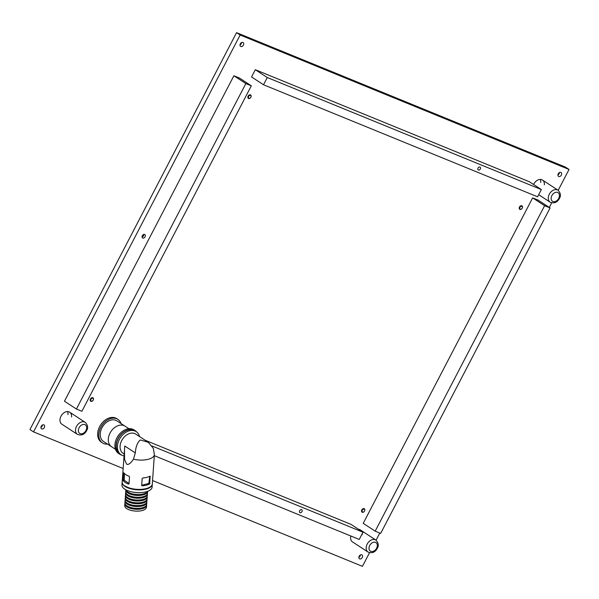 <?xml version="1.0" encoding="UTF-8"?>
<svg xmlns="http://www.w3.org/2000/svg" width="599" height="599" viewBox="0 0 599 599"><rect width="100%" height="100%" fill="white"/><g stroke="black" fill="none" stroke-linecap="round" stroke-linejoin="round"><path stroke-width="0.9" d="M241.539 42.581A2.306 1.647 -56.8 0 1 241.217 43.682A2.306 1.647 -56.8 0 1 239.997 44.947M243.404 45.112A2.306 1.647 -56.8 0 1 240.596 46.408A2.306 1.647 -56.8 0 1 240.319 43.847A2.306 1.647 -56.8 0 1 243.119 42.551A2.306 1.647 -56.8 0 1 243.404 45.112M559.488 172.549A2.306 1.647 -56.8 0 1 559.167 173.65A2.306 1.647 -56.8 0 1 557.939 174.915M561.345 175.073A2.306 1.647 -56.8 0 1 558.545 176.376A2.306 1.647 -56.8 0 1 558.261 173.815A2.306 1.647 -56.8 0 1 561.061 172.519A2.306 1.647 -56.8 0 1 561.345 175.073M360.411 554.966A2.306 1.647 -56.8 0 1 360.089 556.067A2.306 1.647 -56.8 0 1 358.861 557.332M362.268 557.497A2.306 1.647 -56.8 0 1 359.467 558.792A2.306 1.647 -56.8 0 1 359.183 556.231A2.306 1.647 -56.8 0 1 361.991 554.936A2.306 1.647 -56.8 0 1 362.268 557.497M42.469 425.005A2.306 1.647 -56.8 0 1 42.147 426.106A2.306 1.647 -56.8 0 1 40.919 427.372M44.326 427.529A2.306 1.647 -56.8 0 1 41.526 428.832A2.306 1.647 -56.8 0 1 41.241 426.271A2.306 1.647 -56.8 0 1 44.041 424.968A2.306 1.647 -56.8 0 1 44.326 427.529M142.322 235.692A2.052 1.468 123.2 0 0 142.569 237.96A2.052 1.468 123.2 0 0 145.063 236.807A2.052 1.468 123.2 0 0 144.816 234.538A2.052 1.468 123.2 0 0 142.322 235.692M544.334 184.836A7.166 5.136 123.2 0 0 542.477 180.044A7.166 5.136 123.2 0 0 533.761 184.08A7.166 5.136 123.2 0 0 533.567 184.477M350.842 536.015A7.166 5.136 123.2 0 0 352.504 541.915L368.048 552.076C372.121 553.521 375.176 552.3 377.213 548.422C378.987 545.711 378.546 542.934 375.887 540.073A7.166 5.136 123.2 0 0 367.172 544.117A7.166 5.136 123.2 0 0 368.048 552.076M71.558 416.986A7.166 5.136 123.2 0 0 69.701 412.194A7.166 5.136 123.2 0 0 60.986 416.238A7.166 5.136 123.2 0 0 61.862 424.197L77.398 434.357C81.479 435.802 84.534 434.582 86.563 430.703C88.345 427.993 87.903 425.215 85.245 422.355A7.166 5.136 123.2 0 0 76.53 426.391A7.166 5.136 123.2 0 0 77.398 434.357M558.186 190.317L569.05 169.45L565.463 167.106L236.553 32.66L29.95 429.55L33.537 431.894L123.132 468.515M67.972 414.643A7.166 5.136 123.2 0 0 67.552 411.573M540.747 182.493A7.166 5.136 123.2 0 0 540.328 179.415M152.565 480.548L362.447 566.34L369.538 552.712M376.06 540.193L379.781 533.043M549.29 207.419L551.672 202.844M569.05 169.45L240.139 35.004L236.553 32.66M240.139 35.004L33.537 431.894M362.2 534.712A7.166 5.136 123.2 0 0 362.238 533.664M361.616 531.313A7.166 5.136 123.2 0 0 360.343 529.92A7.166 5.136 123.2 0 0 358.561 529.314M479.956 167.046A1.692 1.213 123.2 0 0 478.107 167.975A1.692 1.213 123.2 0 0 478.257 169.951A1.692 1.213 123.2 0 0 478.399 170.026A1.692 1.213 123.2 0 0 480.256 169.098A1.692 1.213 123.2 0 0 480.106 167.121A1.692 1.213 123.2 0 0 479.956 167.046M267.274 77.526L255.316 69.716L529.404 181.752L541.361 189.569L267.274 77.526L263.508 84.759L251.55 76.949L255.316 69.716M263.508 84.759L537.595 196.801L541.361 189.569M301.589 509.682A1.692 1.213 123.2 0 0 299.74 510.61A1.692 1.213 123.2 0 0 299.889 512.594A1.692 1.213 123.2 0 0 300.032 512.669A1.692 1.213 123.2 0 0 301.889 511.741A1.692 1.213 123.2 0 0 301.739 509.764A1.692 1.213 123.2 0 0 301.589 509.682M145.16 440.243L351.036 524.395L362.994 532.212L152.041 445.978M154.317 455.682L359.228 539.444L362.994 532.212M76.417 409.035L64.46 401.225L233.887 75.759L245.845 83.568L76.417 409.035L81.898 411.273L251.325 85.814L245.845 83.568M251.325 85.814L239.368 77.997L233.887 75.759M375.176 531.156L363.219 523.346L532.646 197.88L544.603 205.697L375.176 531.156L380.657 533.402L550.084 207.935L544.603 205.697M550.084 207.935L538.127 200.118L532.646 197.88M133.495 459.208A15.102 6.469 -176 0 0 154.385 454.626L152.326 483.932A15.102 6.469 4 0 1 141.678 489.323A15.102 6.469 4 0 1 125.034 485.961L125.019 486.193A15.102 6.469 4 0 1 122.181 482.038L124.772 446.03L135.299 452.911L133.495 459.208C130.552 463.499 128.238 465.138 126.576 464.113L124.577 459.426L124.472 449.445M125.281 482.502A15.102 6.469 -176 0 1 123.169 480.593L123.723 472.746A15.102 6.469 4 0 0 125.835 474.655A15.102 6.469 4 0 0 129.107 476.265L129.511 476.886L129.025 483.805L128.553 484.112A15.102 6.469 -176 0 1 125.281 482.502M154.385 454.626L153.314 448.359L148.29 442.287L135.718 434.073A11.516 8.251 123.2 0 0 125.977 435.421A11.516 8.251 123.2 0 0 120.092 446.068A11.516 8.251 123.2 0 0 123.117 453.353L124.15 454.035M148.29 442.287L140.278 439.951C137.373 442.586 135.718 446.906 135.299 452.911M139.522 436.559A13.822 9.906 123.2 0 0 136.198 431.632A13.822 9.906 123.2 0 0 124.51 433.257A13.822 9.906 123.2 0 0 117.449 446.03A13.822 9.906 123.2 0 0 121.08 454.776A13.822 9.906 123.2 0 0 124.015 455.884M136.198 431.632L135.007 430.853A13.822 9.906 123.2 0 0 123.319 432.471A13.822 9.906 123.2 0 0 116.258 445.252A13.822 9.906 123.2 0 0 119.882 453.997L121.08 454.776M122.174 482.158A15.102 6.469 4 0 0 122.159 482.27L121.964 485.04A15.102 6.469 4 0 0 124.809 489.188A15.102 6.469 4 0 0 141.446 492.55A15.102 6.469 4 0 0 152.101 487.159L152.296 484.389A15.102 6.469 4 0 0 152.296 484.164M122.159 482.27A15.102 6.469 4 0 0 125.004 486.418A15.102 6.469 4 0 0 141.641 489.78A15.102 6.469 4 0 0 152.296 484.389M142.173 478.496L142.727 477.995A15.102 6.469 4 0 0 150.184 476.108L149.63 483.955A15.102 6.469 -176 0 1 142.173 485.841L141.686 485.415L142.173 478.496M141.693 485.527L142.173 485.841L141.686 485.415M141.701 485.257L148.852 483.445L149.765 476.317M124.412 473.532L124.248 480.323L129.047 483.46M250.502 95.376A1.64 1.176 123.2 0 0 248.652 96.379A1.64 1.176 123.2 0 0 248.997 98.273A1.64 1.176 123.2 0 0 250.846 97.27A1.64 1.176 123.2 0 0 250.502 95.376M248.57 98.476A2.052 1.468 -56.8 0 1 248.39 98.386A2.052 1.468 -56.8 0 1 248.211 95.99A2.052 1.468 -56.8 0 1 250.449 94.859A2.052 1.468 -56.8 0 1 250.629 94.956A2.052 1.468 -56.8 0 1 250.816 97.352A2.052 1.468 -56.8 0 1 248.57 98.476M121.043 423.56A14.077 10.086 123.2 0 0 117.898 419.367A14.077 10.086 123.2 0 0 100.774 427.304A14.077 10.086 123.2 0 0 102.496 442.938A14.077 10.086 123.2 0 0 107.595 444.136M117.898 419.367L116.79 418.641A14.077 10.086 123.2 0 0 99.666 426.578A14.077 10.086 123.2 0 0 101.388 442.219L102.496 442.938M364.192 509.157A1.64 1.176 123.2 0 0 362.343 510.161A1.64 1.176 123.2 0 0 362.687 512.055A1.64 1.176 123.2 0 0 364.536 511.052A1.64 1.176 123.2 0 0 364.192 509.157M362.26 512.257A2.052 1.468 -56.8 0 1 362.081 512.167A2.052 1.468 -56.8 0 1 361.893 509.764A2.052 1.468 -56.8 0 1 364.14 508.641A2.052 1.468 -56.8 0 1 364.319 508.738A2.052 1.468 -56.8 0 1 364.499 511.134A2.052 1.468 -56.8 0 1 362.26 512.257M521.849 206.296A1.64 1.176 123.2 0 0 519.999 207.299A1.64 1.176 123.2 0 0 520.344 209.193A1.64 1.176 123.2 0 0 522.193 208.19A1.64 1.176 123.2 0 0 521.849 206.296M519.917 209.395A2.052 1.468 -56.8 0 1 519.737 209.306A2.052 1.468 -56.8 0 1 519.558 206.902A2.052 1.468 -56.8 0 1 521.796 205.779A2.052 1.468 -56.8 0 1 521.976 205.876A2.052 1.468 -56.8 0 1 522.163 208.272A2.052 1.468 -56.8 0 1 519.917 209.395M92.845 398.245A1.64 1.176 123.2 0 0 90.996 399.241A1.64 1.176 123.2 0 0 91.333 401.135A1.64 1.176 123.2 0 0 93.182 400.139A1.64 1.176 123.2 0 0 92.845 398.245M90.906 401.337A2.052 1.468 -56.8 0 1 90.726 401.248A2.052 1.468 -56.8 0 1 90.546 398.852A2.052 1.468 -56.8 0 1 92.793 397.721A2.052 1.468 -56.8 0 1 92.972 397.818A2.052 1.468 -56.8 0 1 93.152 400.214A2.052 1.468 -56.8 0 1 90.906 401.337M136.662 431.961A14.077 10.086 123.2 0 0 135.142 430.636A14.077 10.086 123.2 0 0 118.025 438.573A14.077 10.086 123.2 0 0 119.74 454.207A14.077 10.086 123.2 0 0 121.567 455.068M135.142 430.636L134.041 429.917A14.077 10.086 123.2 0 0 116.917 437.847A14.077 10.086 123.2 0 0 118.639 453.488L119.74 454.207M128.935 428.719L124.989 426.144A12.287 8.805 123.2 0 0 110.044 433.07A12.287 8.805 123.2 0 0 111.549 446.712A12.287 8.805 -56.8 0 1 110.044 433.07A12.287 8.805 -56.8 0 1 124.989 426.144L116.917 420.865A12.287 8.805 -56.8 0 0 101.972 427.791A12.287 8.805 -56.8 0 0 103.477 441.441L115.495 449.295M143.782 234.411A2.052 1.468 -56.8 0 1 143.505 235.796A2.052 1.468 -56.8 0 1 142.045 237.069M143.738 234.426A1.999 1.43 -56.8 0 1 142.038 237.024M139.582 494.497A8.858 3.796 -176 0 1 133.33 494.055M139.387 497.26A8.858 3.796 -176 0 1 133.135 496.826M139.193 500.03A8.858 3.796 -176 0 1 132.941 499.596M138.998 502.801A8.858 3.796 -176 0 1 132.746 502.359M138.803 505.571A8.858 3.796 -176 0 1 132.551 505.129M138.609 508.341A8.858 3.796 -176 0 1 132.357 507.9M146.59 504.882A10.902 4.672 -176 0 1 146.613 505.346L146.478 507.188A10.902 4.672 -176 0 1 138.788 511.082A10.902 4.672 -176 0 1 126.778 508.656A10.902 4.672 -176 0 1 124.727 505.661L124.854 503.811A10.902 4.672 -176 0 1 124.936 503.355M146.613 505.346A10.902 4.672 -176 0 1 138.923 509.24A10.902 4.672 -176 0 1 126.906 506.814A10.902 4.672 -176 0 1 124.854 503.811M146.785 502.112A10.902 4.672 -176 0 1 146.807 502.576L146.673 504.425A10.902 4.672 -176 0 1 138.983 508.311A10.902 4.672 -176 0 1 126.973 505.885A10.902 4.672 -176 0 1 124.921 502.89L125.049 501.049A10.902 4.672 -176 0 1 125.131 500.584M146.807 502.576A10.902 4.672 -176 0 1 139.118 506.469A10.902 4.672 -176 0 1 127.1 504.044A10.902 4.672 -176 0 1 125.049 501.049M146.98 499.341A10.902 4.672 -176 0 1 147.002 499.806L146.867 501.655A10.902 4.672 -176 0 1 139.178 505.549A10.902 4.672 -176 0 1 127.168 503.123A10.902 4.672 -176 0 1 125.116 500.12L125.243 498.278A10.902 4.672 -176 0 1 125.333 497.821M147.002 499.806A10.902 4.672 -176 0 1 139.312 503.699A10.902 4.672 -176 0 1 127.295 501.273A10.902 4.672 -176 0 1 125.243 498.278M147.174 496.571A10.902 4.672 -176 0 1 147.197 497.035L147.062 498.885A10.902 4.672 -176 0 1 139.372 502.778A10.902 4.672 -176 0 1 127.362 500.352A10.902 4.672 -176 0 1 125.311 497.357L125.438 495.508A10.902 4.672 -176 0 1 125.528 495.051M147.197 497.035A10.902 4.672 -176 0 1 139.507 500.929A10.902 4.672 -176 0 1 127.49 498.503A10.902 4.672 -176 0 1 125.438 495.508M147.369 493.808A10.902 4.672 -176 0 1 147.391 494.272L147.257 496.114A10.902 4.672 -176 0 1 139.567 500.008A10.902 4.672 -176 0 1 127.557 497.582A10.902 4.672 -176 0 1 125.505 494.587L125.633 492.737A10.902 4.672 -176 0 1 125.723 492.281M147.391 494.272A10.902 4.672 -176 0 1 139.702 498.158A10.902 4.672 -176 0 1 127.684 495.732A10.902 4.672 -176 0 1 125.633 492.737M147.586 491.33A10.902 4.672 -176 0 1 147.586 491.502L147.451 493.344A10.902 4.672 -176 0 1 139.762 497.237A10.902 4.672 -176 0 1 127.752 494.811A10.902 4.672 -176 0 1 125.7 491.816L125.827 489.967A10.902 4.672 -176 0 1 125.85 489.802M147.586 491.502A10.902 4.672 -176 0 1 139.896 495.395A10.902 4.672 -176 0 1 127.879 492.97A10.902 4.672 -176 0 1 125.827 489.967M147.414 491.397A10.902 4.672 -176 0 1 139.02 494.519A10.902 4.672 -176 0 1 127.946 492.041A10.902 4.672 -176 0 1 126.007 489.885M140.114 492.625A10.902 4.672 -176 0 1 133.068 492.123M148.852 483.445L149.63 483.955M149.301 482.884L149.975 483.318M123.978 479.664L123.05 479.904M124.248 480.323L123.169 480.593M549.305 194.241A7.166 5.136 123.2 0 0 550.182 202.2C554.255 203.645 557.31 202.432 559.346 198.546C561.121 195.843 560.679 193.058 558.021 190.205A7.166 5.136 123.2 0 0 549.305 194.241M551.866 195.581A5.121 3.669 123.2 0 0 552.944 201.504A5.121 3.669 123.2 0 0 558.725 198.381A5.121 3.669 123.2 0 0 557.647 192.459A5.121 3.669 123.2 0 0 551.866 195.581M369.74 545.457A5.121 3.669 123.2 0 0 370.811 551.38A5.121 3.669 123.2 0 0 376.591 548.257A5.121 3.669 123.2 0 0 375.513 542.335A5.121 3.669 123.2 0 0 369.74 545.457M79.09 427.738A5.121 3.669 123.2 0 0 80.169 433.654A5.121 3.669 123.2 0 0 85.942 430.539A5.121 3.669 123.2 0 0 84.871 424.616A5.121 3.669 123.2 0 0 79.09 427.738M538.696 194.697L550.182 202.2M542.477 180.044L558.021 190.205M360.343 529.92L375.887 540.073M69.701 412.194L85.245 422.355"/></g></svg>
